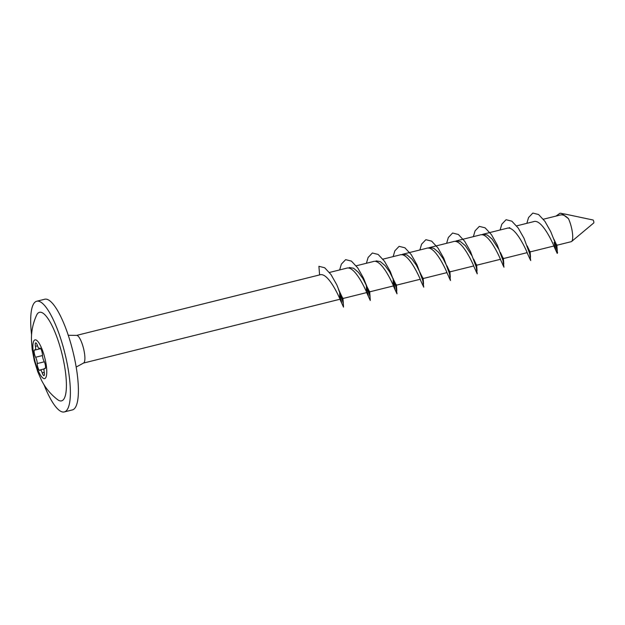 <?xml version="1.0" encoding="UTF-8"?>
<svg xmlns="http://www.w3.org/2000/svg" width="625" height="625" viewBox="0 0 625 625"><rect width="100%" height="100%" fill="white"/><g stroke="black" fill="none" stroke-linecap="round" stroke-linejoin="round"><path stroke-width="0.94" d="M592.953 220A1.539 0.398 76 0 1 593.016 219.992A1.539 0.398 76 0 1 593.719 221.391A1.539 0.398 76 0 1 593.75 222.953A1.539 0.398 76 0 1 593.711 222.977M555.977 216.086L560.102 213.18L565.305 214.227A14.258 3.68 -104 0 0 564.781 214.016A14.258 3.68 -104 0 0 564.586 213.984M561.359 213.289L568.469 218.68C565.492 215.625 562.758 214.414 560.25 215.031L543.359 219.227M571.117 241.711A14.258 3.68 -104 0 0 571.195 241.688A14.258 3.68 -104 0 0 571.273 241.672A14.258 3.68 -104 0 0 571.617 241.477A14.258 3.68 -104 0 0 572.367 232.336A14.258 3.68 -104 0 0 568.469 218.68M555.039 241.672L557.57 252.781L557.211 253.383L555.852 250.438L554.109 242.414M40.273 369.898A4.555 1.172 76 0 1 40.297 369.891A4.555 1.172 76 0 1 42.195 372.844A4.281 1.102 -104 0 0 43.984 375.617A4.281 1.102 -104 0 0 44.227 372.148A4.555 1.172 76 0 1 44.461 368.469A4.555 1.172 76 0 1 44.484 368.461A4.555 1.172 76 0 1 44.805 368.523A4.281 1.102 -104 0 0 45.102 368.594A4.281 1.102 -104 0 0 45.445 365.719A4.281 1.102 -104 0 0 44.047 361.227A4.555 1.172 76 0 1 42.438 354.922A4.281 1.102 -104 0 0 41.539 350.359A4.281 1.102 -104 0 0 39.914 348.062A4.281 1.102 -104 0 0 39.891 348.07A4.281 1.102 -104 0 0 39.648 348.32A4.555 1.172 76 0 1 39.367 348.586A4.555 1.172 76 0 1 37.469 345.633A4.281 1.102 -104 0 0 35.68 342.859A4.281 1.102 -104 0 0 35.438 346.328A4.555 1.172 76 0 1 35.18 350.016A4.555 1.172 76 0 1 34.859 349.953A4.281 1.102 -104 0 0 34.562 349.891A4.281 1.102 -104 0 0 34.539 349.898A4.281 1.102 -104 0 0 34.227 352.805A4.281 1.102 -104 0 0 35.617 357.25A4.555 1.172 76 0 1 37.227 363.555A4.281 1.102 -104 0 0 38.125 368.125A4.281 1.102 -104 0 0 39.742 370.414A4.281 1.102 -104 0 0 40.016 370.164A4.555 1.172 76 0 1 40.273 369.898M43.914 384.508A57.039 14.711 -104 0 0 64.305 411.93L72.328 409.93A57.039 14.711 -104 0 0 72.633 409.844A57.039 14.711 -104 0 0 72.672 350.422A57.039 14.711 -104 0 0 44.773 299.227L36.75 301.227A57.039 14.711 -104 0 0 36.445 301.32A57.039 14.711 -104 0 0 31.594 335M64.305 411.93A57.039 14.711 -104 0 0 64.609 411.836A57.039 14.711 -104 0 0 64.656 352.414A57.039 14.711 -104 0 0 36.75 301.227M39.258 312.367A45.633 11.773 -104 0 0 36.609 315.148C32.852 323.414 31.148 331.883 31.484 340.57L32.172 349.453L34.344 360.781L37.758 371.75L41.203 379.641C44.977 387.469 50.461 394.156 57.648 399.695A45.633 11.773 -104 0 0 61.797 400.789A45.633 11.773 -104 0 0 61.703 352.766A45.633 11.773 -104 0 0 39.258 312.367M34.898 339.898A19.961 5.148 -104 0 0 34.938 360.906A19.961 5.148 -104 0 0 44.758 378.578A19.961 5.148 -104 0 0 44.719 357.57A19.961 5.148 -104 0 0 34.898 339.898M339.656 291.734L339.734 298.82L343.531 307.133L343.336 303.781L341.094 295.555L336.797 284.82L331.008 274.586L324.68 267.758L318.906 266.305L319.602 274.914C328.344 271.422 340.281 299.648 340.016 299.227M571.195 241.688L556.75 245.281L553.938 239.258M530.031 251.93L527.195 245.914M509.766 227.594L508.414 228.164M527.125 252.656L503.266 258.594L500.453 252.57M498.953 249.523L492.094 239.055L487.305 234.992L483.023 234.242L481.672 234.82M476.555 265.242L473.719 259.227M472.219 256.172L465.359 245.711L460.562 241.648L456.289 240.898L454.938 241.477M473.648 265.969L449.789 271.906L446.977 265.875M448.922 277.188L450.484 280.516L449.5 273.75L447.398 267.211L443.078 258.562L438.617 252.367L433.82 248.297L429.547 247.555L428.195 248.133M423.078 278.555L416.336 265.211L411.883 259.023L407.086 254.953L402.805 254.211L401.453 254.789M420.172 279.281L396.312 285.211L389.594 271.867L385.141 265.68L380.344 261.609L376.07 260.867M393.141 278.422L393.211 285.516L395.562 290.805M369.602 291.859L362.859 278.523L358.398 272.328L353.609 268.266L349.328 267.516M366.398 285.078L366.477 292.164L370.266 300.477L370.078 297.125L367.828 288.898L363.539 278.164L357.75 267.93L351.414 261.102L345.641 259.656L341.375 264.117L339.656 269.922M329.445 272.469L346.336 268.266C355.086 264.766 367.016 292.992 366.75 292.57L342.836 298.523L338.523 289.445L342.547 300.367M553.93 245.984C554.195 246.414 542.258 218.18 533.516 221.68L516.617 225.883M527.188 252.641C527.453 253.07 515.523 224.836 506.773 228.336L483.023 234.242M500.445 259.297C500.719 259.719 488.781 231.492 480.039 234.992L456.281 240.898M473.711 265.953C473.977 266.375 462.039 238.148 453.297 241.648L429.547 247.555M446.969 272.602C447.234 273.031 435.305 244.805 426.555 248.305L402.805 254.211M420.234 279.258C420.5 279.688 408.562 251.453 399.82 254.953L382.922 259.156M393.492 285.914C393.758 286.344 381.82 258.109 373.078 261.609L356.18 265.812M83.461 363.07A14.258 3.68 -104 0 0 83.617 363.008A14.258 3.68 -104 0 0 83.508 348.367A14.258 3.68 -104 0 0 76.742 335.391L68.281 335.305M76.617 335.391L319.602 274.922M557.57 252.781L555.008 242.32L550.711 231.578L544.922 221.352L538.594 214.523L532.82 213.07L528.555 217.539L526.836 223.344M529.141 257.219L530.703 260.555L529.719 253.789L523.977 238.234L518.18 228.008L511.852 221.18L506.078 219.727L501.813 224.187L500.094 230M502.406 263.875L503.961 267.203L502.977 260.445L497.234 244.891L491.445 234.656L485.109 227.828L479.336 226.383L475.078 230.844L473.359 236.648M475.664 270.531L477.227 273.859L476.242 267.094L470.492 251.547L464.703 241.312L458.375 234.484L452.602 233.031L448.336 237.5L446.617 243.305M449.5 273.75L443.758 258.195L437.969 247.969L431.633 241.141L425.859 239.688L421.594 244.156L419.875 249.961M422.188 283.836L423.75 287.172L422.758 280.406L417.016 264.852L411.227 254.625L404.898 247.797L399.125 246.344L394.859 250.813L393.141 256.617M393.586 281.781L395.078 289.164M395.445 290.492L397.008 293.828L396.023 287.062L390.273 271.508L384.484 261.281L378.156 254.453L372.383 253L368.117 257.461L366.398 263.273M366.469 285.227L368.32 295.758M339.695 292.531L341.578 302.406M44.258 372.328L42.195 372.844M45.336 368.398L44.805 368.523M40.273 348.164L39.648 348.32M37.523 345.805L35.438 346.328M42.461 355.547L35.617 357.25M44.328 361.789L37.227 363.555M593.016 219.992L564.781 214.016M593.75 222.953L571.617 241.477M44.125 368.938L40.297 369.891M45.414 368.227L44.484 368.461M340.023 299.227L83.5 363.062M553.867 246.008L530.023 251.938M500.391 259.312L476.539 265.25M446.906 272.625L423.062 278.555M393.508 285.914L369.586 291.867M83.617 363.008L76.18 367.047M341.172 300.75L339.727 291.883M419.953 278.859L422.297 284.148M446.688 272.203L448.797 276.742M473.43 265.547L475.539 270.086M500.172 258.891L502.273 263.43M526.906 252.242L529.258 257.531M553.648 245.586L555.852 250.438M556.836 244.789L557.258 250.641L556.789 248.414M530.094 251.445L530.516 257.297M503.359 258.102L503.773 263.945M476.617 264.75L477.039 270.602M449.883 271.406L450.297 277.258M423.141 278.062L423.555 283.914L423.094 281.688M418.742 269.484L422.758 280.406M396.398 284.719L396.82 290.57L396.352 288.344M392 276.141L396.023 287.062M369.664 291.375L370.078 297.219L369.609 294.992M365.258 282.797L369.281 293.719M342.922 298.023L343.344 303.875L342.875 301.648M449.828 275.031L450.094 276.164M40.703 348.641L35.18 350.016M40.453 348.32L39.367 348.586"/></g></svg>
